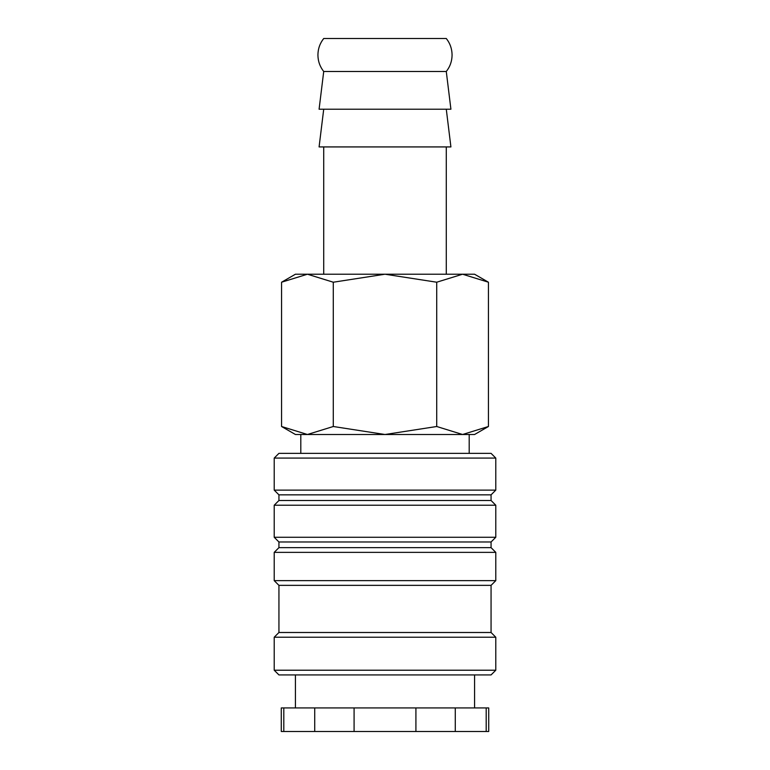 <?xml version="1.0" encoding="UTF-8"?>
<svg xmlns="http://www.w3.org/2000/svg" width="770" height="770" viewBox="0 0 770 770"><rect width="100%" height="100%" fill="white"/><g stroke="black" fill="none" stroke-linecap="round" stroke-linejoin="round"><path stroke-width="1.16" d="M323.718 71.504L446.282 71.504L450.912 109.215L319.088 109.215L323.718 71.504C319.916 66.653 317.981 61.157 317.923 54.997C317.981 48.847 319.916 43.341 323.718 38.5L446.282 38.5C450.084 43.341 452.019 48.847 452.077 54.997C452.019 61.157 450.084 66.653 446.282 71.504M495.784 458.073L491.067 453.357L278.933 453.357L274.216 458.073L274.216 490.124L278.933 494.841L278.933 500.5L274.216 505.216L274.216 537.268L278.933 541.984L278.933 547.643L274.216 552.36L274.216 580.647L278.933 585.354L278.933 632.497L274.216 637.213L274.216 670.218L278.933 674.924L491.067 674.924L495.784 670.218L495.784 637.213L491.067 632.497L491.067 585.354L495.784 580.647L495.784 552.36L491.067 547.643L491.067 541.984L495.784 537.268L495.784 505.216L491.067 500.5L491.067 494.841L495.784 490.124L495.784 458.073L274.216 458.073M474.57 707.928L474.57 674.924M295.43 674.924L295.43 707.928M486.197 731.5L488.719 731.5L488.719 707.928L455.282 707.928L455.282 731.5L486.197 731.5L486.197 707.928M283.803 707.928L281.281 707.928L281.281 731.5L314.718 731.5L314.718 707.928L283.803 707.928L283.803 731.5M469.2 453.357L469.2 434.501L462.568 434.501L474.57 434.501L488.43 426.503L462.568 434.501L436.715 426.503L385 434.501L462.568 434.501M307.432 434.501L385 434.501L333.285 426.503L307.432 434.501L281.57 426.503L295.43 434.501L307.432 434.501L300.8 434.501L300.8 453.357M488.43 282.215L474.57 274.216L462.568 274.216L488.43 282.215L488.43 426.503M295.43 274.216L281.57 282.215L307.432 274.216L385 274.216L436.715 282.215L462.568 274.216L385 274.216L333.285 282.215L307.432 274.216L295.43 274.216M323.718 109.215L319.088 146.926L450.912 146.926L446.282 109.215M446.282 274.216L446.282 146.926M323.718 146.926L323.718 274.216M333.285 426.503L333.285 282.215M281.57 426.503L281.57 282.215M436.715 426.503L436.715 282.215M354.084 707.928L354.084 731.5L415.916 731.5L415.916 707.928L314.718 707.928M415.916 731.5L455.282 731.5M314.718 731.5L354.084 731.5M415.916 707.928L455.282 707.928M274.216 670.218L495.784 670.218M274.216 637.213L495.784 637.213M278.933 632.497L491.067 632.497M278.933 585.354L491.067 585.354M274.216 580.647L495.784 580.647M274.216 552.36L495.784 552.36M278.933 547.643L491.067 547.643M278.933 541.984L491.067 541.984M274.216 537.268L495.784 537.268M274.216 505.216L495.784 505.216M278.933 500.5L491.067 500.5M278.933 494.841L491.067 494.841M274.216 490.124L495.784 490.124"/></g></svg>
